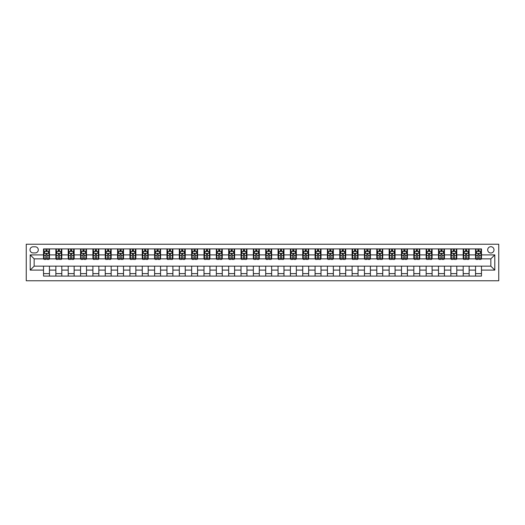 <?xml version="1.0" encoding="UTF-8"?>
<svg xmlns="http://www.w3.org/2000/svg" width="525" height="525" viewBox="0 0 525 525"><rect width="100%" height="100%" fill="white"/><g stroke="black" fill="none" stroke-linecap="round" stroke-linejoin="round"><path stroke-width="0.79" d="M490.849 246.698A3.163 3.163 0 0 0 487.692 249.861A3.163 3.163 0 0 0 490.849 253.017A3.163 3.163 0 0 0 494.012 249.861A3.163 3.163 0 0 0 490.849 246.698M26.25 280.77L498.75 280.77L498.75 244.23L26.25 244.23L26.25 280.77M33.062 252.919L35.234 252.919A3.058 3.058 0 0 0 38.299 249.861A3.058 3.058 0 0 0 35.234 246.802L33.062 246.802A3.058 3.058 0 0 0 30.004 249.861A3.058 3.058 0 0 0 33.062 252.919M43.529 270.106L30.201 270.106L30.201 254.894L43.529 254.894L43.529 258.845L34.151 258.845L34.151 266.155L43.529 266.155L43.529 276.078L481.471 276.078L481.471 266.155L490.849 266.155L490.849 258.845L481.471 258.845L481.471 254.894L494.799 254.894L494.799 270.106L481.471 270.106M481.471 254.894L481.471 248.922L43.529 248.922L43.529 254.894M475.545 248.922L475.545 258.845L476.037 258.845M477.914 258.845L479.102 258.845M480.979 258.845L481.471 258.845M475.545 258.845L468.635 258.845M463.201 248.922L463.201 258.845L463.693 258.845M465.57 258.845L466.758 258.845M463.201 258.845L456.291 258.845M450.857 248.922L450.857 258.845L451.349 258.845M453.226 258.845L454.414 258.845M450.857 258.845L443.947 258.845M438.513 248.922L438.513 258.845L439.012 258.845M440.882 258.845L442.07 258.845M438.513 258.845L431.602 258.845M426.169 248.922L426.169 258.845L426.667 258.845M428.544 258.845L429.726 258.845M426.169 258.845L419.258 258.845M413.831 248.922L413.831 258.845L414.323 258.845M416.2 258.845L417.382 258.845M413.831 258.845L406.914 258.845M401.487 248.922L401.487 258.845L401.979 258.845M403.856 258.845L405.038 258.845M401.487 258.845L394.57 258.845M389.143 248.922L389.143 258.845L389.635 258.845M391.512 258.845L392.693 258.845M389.143 258.845L382.233 258.845M376.799 248.922L376.799 258.845L377.291 258.845M379.168 258.845L380.356 258.845M376.799 258.845L369.889 258.845M364.455 248.922L364.455 258.845L364.947 258.845M366.824 258.845L368.012 258.845M364.455 258.845L357.545 258.845M352.111 248.922L352.111 258.845L352.603 258.845M354.48 258.845L355.668 258.845M352.111 258.845L345.201 258.845M339.767 248.922L339.767 258.845L340.266 258.845M342.136 258.845L343.324 258.845M339.767 258.845L332.857 258.845M327.423 248.922L327.423 258.845L327.922 258.845M329.798 258.845L330.98 258.845M327.423 258.845L320.512 258.845M315.085 248.922L315.085 258.845L315.577 258.845M317.454 258.845L318.636 258.845M315.085 258.845L308.168 258.845M302.741 248.922L302.741 258.845L303.233 258.845M305.11 258.845L306.292 258.845M302.741 258.845L295.824 258.845M290.397 248.922L290.397 258.845L290.889 258.845M292.766 258.845L293.947 258.845M290.397 258.845L283.48 258.845M278.053 248.922L278.053 258.845L278.545 258.845M280.422 258.845L281.61 258.845M278.053 258.845L271.143 258.845M265.709 248.922L265.709 258.845L266.201 258.845M268.078 258.845L269.266 258.845M265.709 258.845L258.799 258.845M253.365 248.922L253.365 258.845L253.857 258.845M255.734 258.845L256.922 258.845M253.365 258.845L246.455 258.845M241.021 248.922L241.021 258.845L241.52 258.845M243.39 258.845L244.578 258.845M241.021 258.845L234.111 258.845M228.677 248.922L228.677 258.845L229.176 258.845M231.052 258.845L232.234 258.845M228.677 258.845L221.767 258.845M216.339 248.922L216.339 258.845L216.832 258.845M218.708 258.845L219.89 258.845M216.339 258.845L209.423 258.845M203.995 248.922L203.995 258.845L204.488 258.845M206.364 258.845L207.546 258.845M203.995 258.845L197.078 258.845M191.651 248.922L191.651 258.845L192.143 258.845M194.02 258.845L195.202 258.845M191.651 258.845L184.734 258.845M179.307 248.922L179.307 258.845L179.799 258.845M181.676 258.845L182.864 258.845M179.307 258.845L172.397 258.845M166.963 248.922L166.963 258.845L167.455 258.845M169.332 258.845L170.52 258.845M166.963 258.845L160.053 258.845M154.619 248.922L154.619 258.845L155.111 258.845M156.988 258.845L158.176 258.845M154.619 258.845L147.709 258.845M142.275 248.922L142.275 258.845L142.767 258.845M144.644 258.845L145.832 258.845M142.275 258.845L135.365 258.845M129.931 248.922L129.931 258.845L130.43 258.845M132.307 258.845L133.488 258.845M129.931 258.845L123.021 258.845M117.587 248.922L117.587 258.845L118.086 258.845M119.963 258.845L121.144 258.845M117.587 258.845L110.677 258.845M105.249 248.922L105.249 258.845L105.742 258.845M107.618 258.845L108.8 258.845M105.249 258.845L98.332 258.845M92.905 248.922L92.905 258.845L93.397 258.845M95.274 258.845L96.456 258.845M92.905 258.845L85.988 258.845M80.561 248.922L80.561 258.845L81.053 258.845M82.93 258.845L84.118 258.845M80.561 258.845L73.651 258.845M68.217 248.922L68.217 258.845L68.709 258.845M70.586 258.845L71.774 258.845M68.217 258.845L61.307 258.845M55.873 248.922L55.873 258.845L56.365 258.845M58.242 258.845L59.43 258.845M55.873 258.845L48.963 258.845M43.529 258.845L44.021 258.845M45.898 258.845L47.086 258.845M43.529 266.155L49.455 266.155L49.455 276.078M481.471 266.155L49.455 266.155M49.455 248.922L49.455 258.845M43.529 251.39L44.021 251.39M45.898 251.39L47.086 251.39M48.963 251.39L49.455 251.39M43.529 273.61L49.455 273.61M55.873 266.155L55.873 276.078M61.799 248.922L61.799 258.845M55.873 251.39L56.365 251.39M58.242 251.39L59.43 251.39M61.307 251.39L61.799 251.39M61.799 266.155L61.799 276.078M55.873 273.61L61.799 273.61M68.217 266.155L68.217 276.078M74.143 266.155L74.143 276.078M68.217 273.61L74.143 273.61M74.143 248.922L74.143 258.845M68.217 251.39L68.709 251.39M70.586 251.39L71.774 251.39M73.651 251.39L74.143 251.39M80.561 266.155L80.561 276.078M86.487 266.155L86.487 276.078M80.561 273.61L86.487 273.61M86.487 248.922L86.487 258.845M80.561 251.39L81.053 251.39M82.93 251.39L84.118 251.39M85.988 251.39L86.487 251.39M92.905 266.155L92.905 276.078M98.831 266.155L98.831 276.078M92.905 273.61L98.831 273.61M98.831 248.922L98.831 258.845M92.905 251.39L93.397 251.39M95.274 251.39L96.456 251.39M98.332 251.39L98.831 251.39M105.249 266.155L105.249 276.078M111.169 266.155L111.169 276.078M105.249 273.61L111.169 273.61M111.169 248.922L111.169 258.845M105.249 251.39L105.742 251.39M107.618 251.39L108.8 251.39M110.677 251.39L111.169 251.39M117.587 266.155L117.587 276.078M123.513 266.155L123.513 276.078M117.587 273.61L123.513 273.61M123.513 248.922L123.513 258.845M117.587 251.39L118.086 251.39M119.963 251.39L121.144 251.39M123.021 251.39L123.513 251.39M129.931 266.155L129.931 276.078M135.857 266.155L135.857 276.078M129.931 273.61L135.857 273.61M135.857 248.922L135.857 258.845M129.931 251.39L130.43 251.39M132.307 251.39L133.488 251.39M135.365 251.39L135.857 251.39M142.275 266.155L142.275 276.078M148.201 266.155L148.201 276.078M142.275 273.61L148.201 273.61M148.201 248.922L148.201 258.845M142.275 251.39L142.767 251.39M144.644 251.39L145.832 251.39M147.709 251.39L148.201 251.39M154.619 266.155L154.619 276.078M160.545 266.155L160.545 276.078M154.619 273.61L160.545 273.61M160.545 248.922L160.545 258.845M154.619 251.39L155.111 251.39M156.988 251.39L158.176 251.39M160.053 251.39L160.545 251.39M166.963 266.155L166.963 276.078M172.889 266.155L172.889 276.078M166.963 273.61L172.889 273.61M172.889 248.922L172.889 258.845M166.963 251.39L167.455 251.39M169.332 251.39L170.52 251.39M172.397 251.39L172.889 251.39M179.307 266.155L179.307 276.078M185.233 266.155L185.233 276.078M179.307 273.61L185.233 273.61M185.233 248.922L185.233 258.845M179.307 251.39L179.799 251.39M181.676 251.39L182.864 251.39M184.734 251.39L185.233 251.39M191.651 266.155L191.651 276.078M197.577 266.155L197.577 276.078M191.651 273.61L197.577 273.61M197.577 248.922L197.577 258.845M191.651 251.39L192.143 251.39M194.02 251.39L195.202 251.39M197.078 251.39L197.577 251.39M203.995 266.155L203.995 276.078M209.915 266.155L209.915 276.078M203.995 273.61L209.915 273.61M209.915 248.922L209.915 258.845M203.995 251.39L204.488 251.39M206.364 251.39L207.546 251.39M209.423 251.39L209.915 251.39M216.339 266.155L216.339 276.078M222.259 266.155L222.259 276.078M216.339 273.61L222.259 273.61M222.259 248.922L222.259 258.845M216.339 251.39L216.832 251.39M218.708 251.39L219.89 251.39M221.767 251.39L222.259 251.39M228.677 266.155L228.677 276.078M234.603 266.155L234.603 276.078M228.677 273.61L234.603 273.61M234.603 248.922L234.603 258.845M228.677 251.39L229.176 251.39M231.052 251.39L232.234 251.39M234.111 251.39L234.603 251.39M241.021 266.155L241.021 276.078M246.947 266.155L246.947 276.078M241.021 273.61L246.947 273.61M246.947 248.922L246.947 258.845M241.021 251.39L241.52 251.39M243.39 251.39L244.578 251.39M246.455 251.39L246.947 251.39M253.365 266.155L253.365 276.078M259.291 266.155L259.291 276.078M253.365 273.61L259.291 273.61M259.291 248.922L259.291 258.845M253.365 251.39L253.857 251.39M255.734 251.39L256.922 251.39M258.799 251.39L259.291 251.39M265.709 266.155L265.709 276.078M271.635 266.155L271.635 276.078M265.709 273.61L271.635 273.61M271.635 248.922L271.635 258.845M265.709 251.39L266.201 251.39M268.078 251.39L269.266 251.39M271.143 251.39L271.635 251.39M278.053 266.155L278.053 276.078M283.979 266.155L283.979 276.078M278.053 273.61L283.979 273.61M283.979 248.922L283.979 258.845M278.053 251.39L278.545 251.39M280.422 251.39L281.61 251.39M283.48 251.39L283.979 251.39M290.397 266.155L290.397 276.078M296.323 266.155L296.323 276.078M290.397 273.61L296.323 273.61M296.323 248.922L296.323 258.845M290.397 251.39L290.889 251.39M292.766 251.39L293.947 251.39M295.824 251.39L296.323 251.39M302.741 266.155L302.741 276.078M308.661 266.155L308.661 276.078M302.741 273.61L308.661 273.61M308.661 248.922L308.661 258.845M302.741 251.39L303.233 251.39M305.11 251.39L306.292 251.39M308.168 251.39L308.661 251.39M315.085 266.155L315.085 276.078M321.005 266.155L321.005 276.078M315.085 273.61L321.005 273.61M321.005 248.922L321.005 258.845M315.085 251.39L315.577 251.39M317.454 251.39L318.636 251.39M320.512 251.39L321.005 251.39M327.423 266.155L327.423 276.078M333.349 266.155L333.349 276.078M327.423 273.61L333.349 273.61M333.349 248.922L333.349 258.845M327.423 251.39L327.922 251.39M329.798 251.39L330.98 251.39M332.857 251.39L333.349 251.39M339.767 266.155L339.767 276.078M345.693 266.155L345.693 276.078M339.767 273.61L345.693 273.61M345.693 248.922L345.693 258.845M339.767 251.39L340.266 251.39M342.136 251.39L343.324 251.39M345.201 251.39L345.693 251.39M352.111 266.155L352.111 276.078M358.037 266.155L358.037 276.078M352.111 273.61L358.037 273.61M358.037 248.922L358.037 258.845M352.111 251.39L352.603 251.39M354.48 251.39L355.668 251.39M357.545 251.39L358.037 251.39M364.455 266.155L364.455 276.078M370.381 266.155L370.381 276.078M364.455 273.61L370.381 273.61M370.381 248.922L370.381 258.845M364.455 251.39L364.947 251.39M366.824 251.39L368.012 251.39M369.889 251.39L370.381 251.39M376.799 266.155L376.799 276.078M382.725 266.155L382.725 276.078M376.799 273.61L382.725 273.61M382.725 248.922L382.725 258.845M376.799 251.39L377.291 251.39M379.168 251.39L380.356 251.39M382.233 251.39L382.725 251.39M389.143 266.155L389.143 276.078M395.069 266.155L395.069 276.078M389.143 273.61L395.069 273.61M395.069 248.922L395.069 258.845M389.143 251.39L389.635 251.39M391.512 251.39L392.693 251.39M394.57 251.39L395.069 251.39M401.487 266.155L401.487 276.078M407.413 266.155L407.413 276.078M401.487 273.61L407.413 273.61M407.413 248.922L407.413 258.845M401.487 251.39L401.979 251.39M403.856 251.39L405.038 251.39M406.914 251.39L407.413 251.39M413.831 266.155L413.831 276.078M419.751 266.155L419.751 276.078M413.831 273.61L419.751 273.61M419.751 248.922L419.751 258.845M413.831 251.39L414.323 251.39M416.2 251.39L417.382 251.39M419.258 251.39L419.751 251.39M426.169 266.155L426.169 276.078M432.095 266.155L432.095 276.078M426.169 273.61L432.095 273.61M432.095 248.922L432.095 258.845M426.169 251.39L426.667 251.39M428.544 251.39L429.726 251.39M431.602 251.39L432.095 251.39M438.513 266.155L438.513 276.078M444.439 266.155L444.439 276.078M438.513 273.61L444.439 273.61M444.439 248.922L444.439 258.845M438.513 251.39L439.012 251.39M440.882 251.39L442.07 251.39M443.947 251.39L444.439 251.39M450.857 266.155L450.857 276.078M456.783 266.155L456.783 276.078M450.857 273.61L456.783 273.61M456.783 248.922L456.783 258.845M450.857 251.39L451.349 251.39M453.226 251.39L454.414 251.39M456.291 251.39L456.783 251.39M463.201 266.155L463.201 276.078M469.127 266.155L469.127 276.078M463.201 273.61L469.127 273.61M469.127 248.922L469.127 258.845M463.201 251.39L463.693 251.39M465.57 251.39L466.758 251.39M468.635 251.39L469.127 251.39M475.545 266.155L475.545 276.078M475.545 273.61L481.471 273.61M475.545 251.39L476.037 251.39M477.914 251.39L479.102 251.39M480.979 251.39L481.471 251.39M34.151 258.845L30.201 254.894M34.151 266.155L30.201 270.106M494.799 254.894L490.849 258.845M494.799 270.106L490.849 266.155M47.086 250.208L45.898 250.208M48.963 258.202L47.086 258.202L47.086 259.442L48.963 259.442L48.963 253.418L47.972 251.442L45.012 251.442L44.021 253.418L44.021 259.442L45.898 259.442L45.898 258.202L44.021 258.202M44.021 253.418L44.021 248.922M48.963 253.418L48.963 248.922M45.898 251.442L45.898 248.922M47.086 248.922L47.086 251.442M47.086 258.202L47.086 254.159L45.898 254.159L45.898 258.202M59.43 250.208L58.242 250.208M61.307 258.202L59.43 258.202L59.43 259.442L61.307 259.442L61.307 253.418L60.316 251.442L57.356 251.442L56.365 253.418L56.365 259.442L58.242 259.442L58.242 258.202L56.365 258.202M56.365 253.418L56.365 248.922M61.307 253.418L61.307 248.922M58.242 251.442L58.242 248.922M59.43 248.922L59.43 251.442M59.43 258.202L59.43 254.159L58.242 254.159L58.242 258.202M71.774 250.208L70.586 250.208M73.651 258.202L71.774 258.202L71.774 259.442L73.651 259.442L73.651 253.418L72.66 251.442L69.7 251.442L68.709 253.418L68.709 259.442L70.586 259.442L70.586 258.202L68.709 258.202M68.709 253.418L68.709 248.922M73.651 253.418L73.651 248.922M70.586 251.442L70.586 248.922M71.774 248.922L71.774 251.442M71.774 258.202L71.774 254.159L70.586 254.159L70.586 258.202M84.118 250.208L82.93 250.208M85.988 258.202L84.118 258.202L84.118 259.442L85.988 259.442L85.988 253.418L85.004 251.442L82.044 251.442L81.053 253.418L81.053 259.442L82.93 259.442L82.93 258.202L81.053 258.202M81.053 253.418L81.053 248.922M85.988 253.418L85.988 248.922M82.93 251.442L82.93 248.922M84.118 248.922L84.118 251.442M84.118 258.202L84.118 254.159L82.93 254.159L82.93 258.202M96.456 250.208L95.274 250.208M98.332 258.202L96.456 258.202L96.456 259.442L98.332 259.442L98.332 253.418L97.348 251.442L94.382 251.442L93.397 253.418L93.397 259.442L95.274 259.442L95.274 258.202L93.397 258.202M93.397 253.418L93.397 248.922M98.332 253.418L98.332 248.922M95.274 251.442L95.274 248.922M96.456 248.922L96.456 251.442M96.456 258.202L96.456 254.159L95.274 254.159L95.274 258.202M108.8 250.208L107.618 250.208M110.677 258.202L108.8 258.202L108.8 259.442L110.677 259.442L110.677 253.418L109.692 251.442L106.726 251.442L105.742 253.418L105.742 259.442L107.618 259.442L107.618 258.202L105.742 258.202M105.742 253.418L105.742 248.922M110.677 253.418L110.677 248.922M107.618 251.442L107.618 248.922M108.8 248.922L108.8 251.442M108.8 258.202L108.8 254.159L107.618 254.159L107.618 258.202M121.144 250.208L119.963 250.208M123.021 258.202L121.144 258.202L121.144 259.442L123.021 259.442L123.021 253.418L122.036 251.442L119.07 251.442L118.086 253.418L118.086 259.442L119.963 259.442L119.963 258.202L118.086 258.202M118.086 253.418L118.086 248.922M123.021 253.418L123.021 248.922M119.963 251.442L119.963 248.922M121.144 248.922L121.144 251.442M121.144 258.202L121.144 254.159L119.963 254.159L119.963 258.202M133.488 250.208L132.307 250.208M135.365 258.202L133.488 258.202L133.488 259.442L135.365 259.442L135.365 253.418L134.374 251.442L131.414 251.442L130.43 253.418L130.43 259.442L132.307 259.442L132.307 258.202L130.43 258.202M130.43 253.418L130.43 248.922M135.365 253.418L135.365 248.922M132.307 251.442L132.307 248.922M133.488 248.922L133.488 251.442M133.488 258.202L133.488 254.159L132.307 254.159L132.307 258.202M145.832 250.208L144.644 250.208M147.709 258.202L145.832 258.202L145.832 259.442L147.709 259.442L147.709 253.418L146.718 251.442L143.758 251.442L142.767 253.418L142.767 259.442L144.644 259.442L144.644 258.202L142.767 258.202M142.767 253.418L142.767 248.922M147.709 253.418L147.709 248.922M144.644 251.442L144.644 248.922M145.832 248.922L145.832 251.442M145.832 258.202L145.832 254.159L144.644 254.159L144.644 258.202M158.176 250.208L156.988 250.208M160.053 258.202L158.176 258.202L158.176 259.442L160.053 259.442L160.053 253.418L159.062 251.442L156.102 251.442L155.111 253.418L155.111 259.442L156.988 259.442L156.988 258.202L155.111 258.202M155.111 253.418L155.111 248.922M160.053 253.418L160.053 248.922M156.988 251.442L156.988 248.922M158.176 248.922L158.176 251.442M158.176 258.202L158.176 254.159L156.988 254.159L156.988 258.202M170.52 250.208L169.332 250.208M172.397 258.202L170.52 258.202L170.52 259.442L172.397 259.442L172.397 253.418L171.406 251.442L168.446 251.442L167.455 253.418L167.455 259.442L169.332 259.442L169.332 258.202L167.455 258.202M167.455 253.418L167.455 248.922M172.397 253.418L172.397 248.922M169.332 251.442L169.332 248.922M170.52 248.922L170.52 251.442M170.52 258.202L170.52 254.159L169.332 254.159L169.332 258.202M182.864 250.208L181.676 250.208M184.734 258.202L182.864 258.202L182.864 259.442L184.734 259.442L184.734 253.418L183.75 251.442L180.79 251.442L179.799 253.418L179.799 259.442L181.676 259.442L181.676 258.202L179.799 258.202M179.799 253.418L179.799 248.922M184.734 253.418L184.734 248.922M181.676 251.442L181.676 248.922M182.864 248.922L182.864 251.442M182.864 258.202L182.864 254.159L181.676 254.159L181.676 258.202M195.202 250.208L194.02 250.208M197.078 258.202L195.202 258.202L195.202 259.442L197.078 259.442L197.078 253.418L196.094 251.442L193.128 251.442L192.143 253.418L192.143 259.442L194.02 259.442L194.02 258.202L192.143 258.202M192.143 253.418L192.143 248.922M197.078 253.418L197.078 248.922M194.02 251.442L194.02 248.922M195.202 248.922L195.202 251.442M195.202 258.202L195.202 254.159L194.02 254.159L194.02 258.202M207.546 250.208L206.364 250.208M209.423 258.202L207.546 258.202L207.546 259.442L209.423 259.442L209.423 253.418L208.438 251.442L205.472 251.442L204.488 253.418L204.488 259.442L206.364 259.442L206.364 258.202L204.488 258.202M204.488 253.418L204.488 248.922M209.423 253.418L209.423 248.922M206.364 251.442L206.364 248.922M207.546 248.922L207.546 251.442M207.546 258.202L207.546 254.159L206.364 254.159L206.364 258.202M219.89 250.208L218.708 250.208M221.767 258.202L219.89 258.202L219.89 259.442L221.767 259.442L221.767 253.418L220.782 251.442L217.816 251.442L216.832 253.418L216.832 259.442L218.708 259.442L218.708 258.202L216.832 258.202M216.832 253.418L216.832 248.922M221.767 253.418L221.767 248.922M218.708 251.442L218.708 248.922M219.89 248.922L219.89 251.442M219.89 258.202L219.89 254.159L218.708 254.159L218.708 258.202M232.234 250.208L231.052 250.208M234.111 258.202L232.234 258.202L232.234 259.442L234.111 259.442L234.111 253.418L233.126 251.442L230.16 251.442L229.176 253.418L229.176 259.442L231.052 259.442L231.052 258.202L229.176 258.202M229.176 253.418L229.176 248.922M234.111 253.418L234.111 248.922M231.052 251.442L231.052 248.922M232.234 248.922L232.234 251.442M232.234 258.202L232.234 254.159L231.052 254.159L231.052 258.202M244.578 250.208L243.39 250.208M246.455 258.202L244.578 258.202L244.578 259.442L246.455 259.442L246.455 253.418L245.464 251.442L242.504 251.442L241.52 253.418L241.52 259.442L243.39 259.442L243.39 258.202L241.52 258.202M241.52 253.418L241.52 248.922M246.455 253.418L246.455 248.922M243.39 251.442L243.39 248.922M244.578 248.922L244.578 251.442M244.578 258.202L244.578 254.159L243.39 254.159L243.39 258.202M256.922 250.208L255.734 250.208M258.799 258.202L256.922 258.202L256.922 259.442L258.799 259.442L258.799 253.418L257.808 251.442L254.848 251.442L253.857 253.418L253.857 259.442L255.734 259.442L255.734 258.202L253.857 258.202M253.857 253.418L253.857 248.922M258.799 253.418L258.799 248.922M255.734 251.442L255.734 248.922M256.922 248.922L256.922 251.442M256.922 258.202L256.922 254.159L255.734 254.159L255.734 258.202M269.266 250.208L268.078 250.208M271.143 258.202L269.266 258.202L269.266 259.442L271.143 259.442L271.143 253.418L270.152 251.442L267.192 251.442L266.201 253.418L266.201 259.442L268.078 259.442L268.078 258.202L266.201 258.202M266.201 253.418L266.201 248.922M271.143 253.418L271.143 248.922M268.078 251.442L268.078 248.922M269.266 248.922L269.266 251.442M269.266 258.202L269.266 254.159L268.078 254.159L268.078 258.202M281.61 250.208L280.422 250.208M283.48 258.202L281.61 258.202L281.61 259.442L283.48 259.442L283.48 253.418L282.496 251.442L279.536 251.442L278.545 253.418L278.545 259.442L280.422 259.442L280.422 258.202L278.545 258.202M278.545 253.418L278.545 248.922M283.48 253.418L283.48 248.922M280.422 251.442L280.422 248.922M281.61 248.922L281.61 251.442M281.61 258.202L281.61 254.159L280.422 254.159L280.422 258.202M293.947 250.208L292.766 250.208M295.824 258.202L293.947 258.202L293.947 259.442L295.824 259.442L295.824 253.418L294.84 251.442L291.874 251.442L290.889 253.418L290.889 259.442L292.766 259.442L292.766 258.202L290.889 258.202M290.889 253.418L290.889 248.922M295.824 253.418L295.824 248.922M292.766 251.442L292.766 248.922M293.947 248.922L293.947 251.442M293.947 258.202L293.947 254.159L292.766 254.159L292.766 258.202M306.292 250.208L305.11 250.208M308.168 258.202L306.292 258.202L306.292 259.442L308.168 259.442L308.168 253.418L307.184 251.442L304.218 251.442L303.233 253.418L303.233 259.442L305.11 259.442L305.11 258.202L303.233 258.202M303.233 253.418L303.233 248.922M308.168 253.418L308.168 248.922M305.11 251.442L305.11 248.922M306.292 248.922L306.292 251.442M306.292 258.202L306.292 254.159L305.11 254.159L305.11 258.202M318.636 250.208L317.454 250.208M320.512 258.202L318.636 258.202L318.636 259.442L320.512 259.442L320.512 253.418L319.528 251.442L316.562 251.442L315.577 253.418L315.577 259.442L317.454 259.442L317.454 258.202L315.577 258.202M315.577 253.418L315.577 248.922M320.512 253.418L320.512 248.922M317.454 251.442L317.454 248.922M318.636 248.922L318.636 251.442M318.636 258.202L318.636 254.159L317.454 254.159L317.454 258.202M330.98 250.208L329.798 250.208M332.857 258.202L330.98 258.202L330.98 259.442L332.857 259.442L332.857 253.418L331.872 251.442L328.906 251.442L327.922 253.418L327.922 259.442L329.798 259.442L329.798 258.202L327.922 258.202M327.922 253.418L327.922 248.922M332.857 253.418L332.857 248.922M329.798 251.442L329.798 248.922M330.98 248.922L330.98 251.442M330.98 258.202L330.98 254.159L329.798 254.159L329.798 258.202M343.324 250.208L342.136 250.208M345.201 258.202L343.324 258.202L343.324 259.442L345.201 259.442L345.201 253.418L344.21 251.442L341.25 251.442L340.266 253.418L340.266 259.442L342.136 259.442L342.136 258.202L340.266 258.202M340.266 253.418L340.266 248.922M345.201 253.418L345.201 248.922M342.136 251.442L342.136 248.922M343.324 248.922L343.324 251.442M343.324 258.202L343.324 254.159L342.136 254.159L342.136 258.202M355.668 250.208L354.48 250.208M357.545 258.202L355.668 258.202L355.668 259.442L357.545 259.442L357.545 253.418L356.554 251.442L353.594 251.442L352.603 253.418L352.603 259.442L354.48 259.442L354.48 258.202L352.603 258.202M352.603 253.418L352.603 248.922M357.545 253.418L357.545 248.922M354.48 251.442L354.48 248.922M355.668 248.922L355.668 251.442M355.668 258.202L355.668 254.159L354.48 254.159L354.48 258.202M368.012 250.208L366.824 250.208M369.889 258.202L368.012 258.202L368.012 259.442L369.889 259.442L369.889 253.418L368.898 251.442L365.938 251.442L364.947 253.418L364.947 259.442L366.824 259.442L366.824 258.202L364.947 258.202M364.947 253.418L364.947 248.922M369.889 253.418L369.889 248.922M366.824 251.442L366.824 248.922M368.012 248.922L368.012 251.442M368.012 258.202L368.012 254.159L366.824 254.159L366.824 258.202M380.356 250.208L379.168 250.208M382.233 258.202L380.356 258.202L380.356 259.442L382.233 259.442L382.233 253.418L381.242 251.442L378.282 251.442L377.291 253.418L377.291 259.442L379.168 259.442L379.168 258.202L377.291 258.202M377.291 253.418L377.291 248.922M382.233 253.418L382.233 248.922M379.168 251.442L379.168 248.922M380.356 248.922L380.356 251.442M380.356 258.202L380.356 254.159L379.168 254.159L379.168 258.202M392.693 250.208L391.512 250.208M394.57 258.202L392.693 258.202L392.693 259.442L394.57 259.442L394.57 253.418L393.586 251.442L390.626 251.442L389.635 253.418L389.635 259.442L391.512 259.442L391.512 258.202L389.635 258.202M389.635 253.418L389.635 248.922M394.57 253.418L394.57 248.922M391.512 251.442L391.512 248.922M392.693 248.922L392.693 251.442M392.693 258.202L392.693 254.159L391.512 254.159L391.512 258.202M405.038 250.208L403.856 250.208M406.914 258.202L405.038 258.202L405.038 259.442L406.914 259.442L406.914 253.418L405.93 251.442L402.964 251.442L401.979 253.418L401.979 259.442L403.856 259.442L403.856 258.202L401.979 258.202M401.979 253.418L401.979 248.922M406.914 253.418L406.914 248.922M403.856 251.442L403.856 248.922M405.038 248.922L405.038 251.442M405.038 258.202L405.038 254.159L403.856 254.159L403.856 258.202M417.382 250.208L416.2 250.208M419.258 258.202L417.382 258.202L417.382 259.442L419.258 259.442L419.258 253.418L418.274 251.442L415.308 251.442L414.323 253.418L414.323 259.442L416.2 259.442L416.2 258.202L414.323 258.202M414.323 253.418L414.323 248.922M419.258 253.418L419.258 248.922M416.2 251.442L416.2 248.922M417.382 248.922L417.382 251.442M417.382 258.202L417.382 254.159L416.2 254.159L416.2 258.202M429.726 250.208L428.544 250.208M431.602 258.202L429.726 258.202L429.726 259.442L431.602 259.442L431.602 253.418L430.618 251.442L427.652 251.442L426.667 253.418L426.667 259.442L428.544 259.442L428.544 258.202L426.667 258.202M426.667 253.418L426.667 248.922M431.602 253.418L431.602 248.922M428.544 251.442L428.544 248.922M429.726 248.922L429.726 251.442M429.726 258.202L429.726 254.159L428.544 254.159L428.544 258.202M442.07 250.208L440.882 250.208M443.947 258.202L442.07 258.202L442.07 259.442L443.947 259.442L443.947 253.418L442.956 251.442L439.996 251.442L439.012 253.418L439.012 259.442L440.882 259.442L440.882 258.202L439.012 258.202M439.012 253.418L439.012 248.922M443.947 253.418L443.947 248.922M440.882 251.442L440.882 248.922M442.07 248.922L442.07 251.442M442.07 258.202L442.07 254.159L440.882 254.159L440.882 258.202M454.414 250.208L453.226 250.208M456.291 258.202L454.414 258.202L454.414 259.442L456.291 259.442L456.291 253.418L455.3 251.442L452.34 251.442L451.349 253.418L451.349 259.442L453.226 259.442L453.226 258.202L451.349 258.202M451.349 253.418L451.349 248.922M456.291 253.418L456.291 248.922M453.226 251.442L453.226 248.922M454.414 248.922L454.414 251.442M454.414 258.202L454.414 254.159L453.226 254.159L453.226 258.202M466.758 250.208L465.57 250.208M468.635 258.202L466.758 258.202L466.758 259.442L468.635 259.442L468.635 253.418L467.644 251.442L464.684 251.442L463.693 253.418L463.693 259.442L465.57 259.442L465.57 258.202L463.693 258.202M463.693 253.418L463.693 248.922M468.635 253.418L468.635 248.922M465.57 251.442L465.57 248.922M466.758 248.922L466.758 251.442M466.758 258.202L466.758 254.159L465.57 254.159L465.57 258.202M479.102 250.208L477.914 250.208M480.979 258.202L479.102 258.202L479.102 259.442L480.979 259.442L480.979 253.418L479.988 251.442L477.028 251.442L476.037 253.418L476.037 259.442L477.914 259.442L477.914 258.202L476.037 258.202M476.037 253.418L476.037 248.922M480.979 253.418L480.979 248.922M477.914 251.442L477.914 248.922M479.102 248.922L479.102 251.442M479.102 258.202L479.102 254.159L477.914 254.159L477.914 258.202M55.873 270.106L49.455 270.106M55.873 254.894L49.455 254.894M68.217 254.894L61.799 254.894M68.217 270.106L61.799 270.106M80.561 254.894L74.143 254.894M80.561 270.106L74.143 270.106M92.905 254.894L86.487 254.894M92.905 270.106L86.487 270.106M105.249 254.894L98.831 254.894M105.249 270.106L98.831 270.106M117.587 254.894L111.169 254.894M117.587 270.106L111.169 270.106M129.931 254.894L123.513 254.894M129.931 270.106L123.513 270.106M142.275 254.894L135.857 254.894M142.275 270.106L135.857 270.106M154.619 254.894L148.201 254.894M154.619 270.106L148.201 270.106M166.963 254.894L160.545 254.894M166.963 270.106L160.545 270.106M179.307 254.894L172.889 254.894M179.307 270.106L172.889 270.106M191.651 254.894L185.233 254.894M191.651 270.106L185.233 270.106M203.995 254.894L197.577 254.894M203.995 270.106L197.577 270.106M216.339 254.894L209.915 254.894M216.339 270.106L209.915 270.106M228.677 254.894L222.259 254.894M228.677 270.106L222.259 270.106M241.021 254.894L234.603 254.894M241.021 270.106L234.603 270.106M253.365 254.894L246.947 254.894M253.365 270.106L246.947 270.106M265.709 254.894L259.291 254.894M265.709 270.106L259.291 270.106M278.053 254.894L271.635 254.894M278.053 270.106L271.635 270.106M290.397 254.894L283.979 254.894M290.397 270.106L283.979 270.106M302.741 254.894L296.323 254.894M302.741 270.106L296.323 270.106M315.085 254.894L308.661 254.894M315.085 270.106L308.661 270.106M327.423 254.894L321.005 254.894M327.423 270.106L321.005 270.106M339.767 254.894L333.349 254.894M339.767 270.106L333.349 270.106M352.111 254.894L345.693 254.894M352.111 270.106L345.693 270.106M364.455 254.894L358.037 254.894M364.455 270.106L358.037 270.106M376.799 254.894L370.381 254.894M376.799 270.106L370.381 270.106M389.143 254.894L382.725 254.894M389.143 270.106L382.725 270.106M401.487 254.894L395.069 254.894M401.487 270.106L395.069 270.106M413.831 254.894L407.413 254.894M413.831 270.106L407.413 270.106M426.169 254.894L419.751 254.894M426.169 270.106L419.751 270.106M438.513 254.894L432.095 254.894M438.513 270.106L432.095 270.106M450.857 254.894L444.439 254.894M450.857 270.106L444.439 270.106M463.201 254.894L456.783 254.894M463.201 270.106L456.783 270.106M475.545 254.894L469.127 254.894M475.545 270.106L469.127 270.106M48.937 253.365L44.047 253.365M44.021 251.56L44.953 251.56M48.031 251.56L48.963 251.56M45.898 255.557L44.021 255.557M48.963 255.557L47.086 255.557M47.086 250.832L45.898 250.832M61.281 253.365L56.392 253.365M56.365 251.56L57.297 251.56M60.375 251.56L61.307 251.56M58.242 255.557L56.365 255.557M61.307 255.557L59.43 255.557M59.43 250.832L58.242 250.832M73.625 253.365L68.736 253.365M68.709 251.56L69.641 251.56M72.719 251.56L73.651 251.56M70.586 255.557L68.709 255.557M73.651 255.557L71.774 255.557M71.774 250.832L70.586 250.832M85.969 253.365L81.08 253.365M81.053 251.56L81.985 251.56M85.063 251.56L85.988 251.56M82.93 255.557L81.053 255.557M85.988 255.557L84.118 255.557M84.118 250.832L82.93 250.832M98.313 253.365L93.424 253.365M93.397 251.56L94.323 251.56M97.407 251.56L98.332 251.56M95.274 255.557L93.397 255.557M98.332 255.557L96.456 255.557M96.456 250.832L95.274 250.832M110.65 253.365L105.768 253.365M105.742 251.56L106.667 251.56M109.751 251.56L110.677 251.56M107.618 255.557L105.742 255.557M110.677 255.557L108.8 255.557M108.8 250.832L107.618 250.832M122.994 253.365L118.105 253.365M118.086 251.56L119.011 251.56M122.095 251.56L123.021 251.56M119.963 255.557L118.086 255.557M123.021 255.557L121.144 255.557M121.144 250.832L119.963 250.832M135.338 253.365L130.449 253.365M130.43 251.56L131.355 251.56M134.439 251.56L135.365 251.56M132.307 255.557L130.43 255.557M135.365 255.557L133.488 255.557M133.488 250.832L132.307 250.832M147.683 253.365L142.793 253.365M142.767 251.56L143.699 251.56M146.777 251.56L147.709 251.56M144.644 255.557L142.767 255.557M147.709 255.557L145.832 255.557M145.832 250.832L144.644 250.832M160.027 253.365L155.138 253.365M155.111 251.56L156.043 251.56M159.121 251.56L160.053 251.56M156.988 255.557L155.111 255.557M160.053 255.557L158.176 255.557M158.176 250.832L156.988 250.832M172.371 253.365L167.482 253.365M167.455 251.56L168.387 251.56M171.465 251.56L172.397 251.56M169.332 255.557L167.455 255.557M172.397 255.557L170.52 255.557M170.52 250.832L169.332 250.832M184.715 253.365L179.826 253.365M179.799 251.56L180.731 251.56M183.809 251.56L184.734 251.56M181.676 255.557L179.799 255.557M184.734 255.557L182.864 255.557M182.864 250.832L181.676 250.832M197.059 253.365L192.17 253.365M192.143 251.56L193.069 251.56M196.153 251.56L197.078 251.56M194.02 255.557L192.143 255.557M197.078 255.557L195.202 255.557M195.202 250.832L194.02 250.832M209.396 253.365L204.514 253.365M204.488 251.56L205.413 251.56M208.497 251.56L209.423 251.56M206.364 255.557L204.488 255.557M209.423 255.557L207.546 255.557M207.546 250.832L206.364 250.832M221.74 253.365L216.858 253.365M216.832 251.56L217.757 251.56M220.841 251.56L221.767 251.56M218.708 255.557L216.832 255.557M221.767 255.557L219.89 255.557M219.89 250.832L218.708 250.832M234.084 253.365L229.195 253.365M229.176 251.56L230.101 251.56M233.185 251.56L234.111 251.56M231.052 255.557L229.176 255.557M234.111 255.557L232.234 255.557M232.234 250.832L231.052 250.832M246.428 253.365L241.539 253.365M241.52 251.56L242.445 251.56M245.523 251.56L246.455 251.56M243.39 255.557L241.52 255.557M246.455 255.557L244.578 255.557M244.578 250.832L243.39 250.832M258.772 253.365L253.883 253.365M253.857 251.56L254.789 251.56M257.867 251.56L258.799 251.56M255.734 255.557L253.857 255.557M258.799 255.557L256.922 255.557M256.922 250.832L255.734 250.832M271.117 253.365L266.228 253.365M266.201 251.56L267.133 251.56M270.211 251.56L271.143 251.56M268.078 255.557L266.201 255.557M271.143 255.557L269.266 255.557M269.266 250.832L268.078 250.832M283.461 253.365L278.572 253.365M278.545 251.56L279.477 251.56M282.555 251.56L283.48 251.56M280.422 255.557L278.545 255.557M283.48 255.557L281.61 255.557M281.61 250.832L280.422 250.832M295.805 253.365L290.916 253.365M290.889 251.56L291.815 251.56M294.899 251.56L295.824 251.56M292.766 255.557L290.889 255.557M295.824 255.557L293.947 255.557M293.947 250.832L292.766 250.832M308.142 253.365L303.26 253.365M303.233 251.56L304.159 251.56M307.243 251.56L308.168 251.56M305.11 255.557L303.233 255.557M308.168 255.557L306.292 255.557M306.292 250.832L305.11 250.832M320.486 253.365L315.604 253.365M315.577 251.56L316.503 251.56M319.587 251.56L320.512 251.56M317.454 255.557L315.577 255.557M320.512 255.557L318.636 255.557M318.636 250.832L317.454 250.832M332.83 253.365L327.941 253.365M327.922 251.56L328.847 251.56M331.931 251.56L332.857 251.56M329.798 255.557L327.922 255.557M332.857 255.557L330.98 255.557M330.98 250.832L329.798 250.832M345.174 253.365L340.285 253.365M340.266 251.56L341.191 251.56M344.269 251.56L345.201 251.56M342.136 255.557L340.266 255.557M345.201 255.557L343.324 255.557M343.324 250.832L342.136 250.832M357.518 253.365L352.629 253.365M352.603 251.56L353.535 251.56M356.613 251.56L357.545 251.56M354.48 255.557L352.603 255.557M357.545 255.557L355.668 255.557M355.668 250.832L354.48 250.832M369.863 253.365L364.973 253.365M364.947 251.56L365.879 251.56M368.957 251.56L369.889 251.56M366.824 255.557L364.947 255.557M369.889 255.557L368.012 255.557M368.012 250.832L366.824 250.832M382.207 253.365L377.317 253.365M377.291 251.56L378.223 251.56M381.301 251.56L382.233 251.56M379.168 255.557L377.291 255.557M382.233 255.557L380.356 255.557M380.356 250.832L379.168 250.832M394.551 253.365L389.662 253.365M389.635 251.56L390.561 251.56M393.645 251.56L394.57 251.56M391.512 255.557L389.635 255.557M394.57 255.557L392.693 255.557M392.693 250.832L391.512 250.832M406.895 253.365L402.006 253.365M401.979 251.56L402.905 251.56M405.989 251.56L406.914 251.56M403.856 255.557L401.979 255.557M406.914 255.557L405.038 255.557M405.038 250.832L403.856 250.832M419.232 253.365L414.35 253.365M414.323 251.56L415.249 251.56M418.333 251.56L419.258 251.56M416.2 255.557L414.323 255.557M419.258 255.557L417.382 255.557M417.382 250.832L416.2 250.832M431.576 253.365L426.687 253.365M426.667 251.56L427.593 251.56M430.677 251.56L431.602 251.56M428.544 255.557L426.667 255.557M431.602 255.557L429.726 255.557M429.726 250.832L428.544 250.832M443.92 253.365L439.031 253.365M439.012 251.56L439.937 251.56M443.015 251.56L443.947 251.56M440.882 255.557L439.012 255.557M443.947 255.557L442.07 255.557M442.07 250.832L440.882 250.832M456.264 253.365L451.375 253.365M451.349 251.56L452.281 251.56M455.359 251.56L456.291 251.56M453.226 255.557L451.349 255.557M456.291 255.557L454.414 255.557M454.414 250.832L453.226 250.832M468.608 253.365L463.719 253.365M463.693 251.56L464.625 251.56M467.703 251.56L468.635 251.56M465.57 255.557L463.693 255.557M468.635 255.557L466.758 255.557M466.758 250.832L465.57 250.832M480.952 253.365L476.063 253.365M476.037 251.56L476.969 251.56M480.047 251.56L480.979 251.56M477.914 255.557L476.037 255.557M480.979 255.557L479.102 255.557M479.102 250.832L477.914 250.832"/></g></svg>
